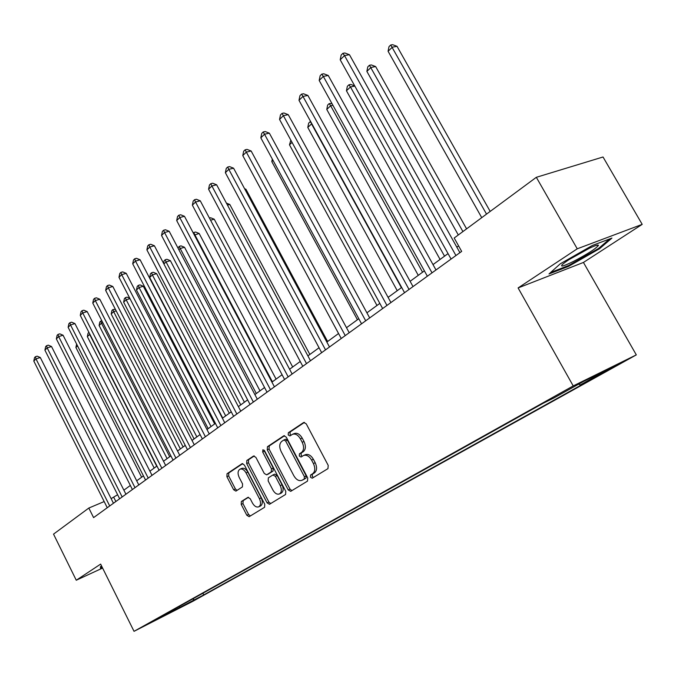 <?xml version="1.0" encoding="UTF-8"?>
<svg xmlns="http://www.w3.org/2000/svg" width="676" height="676" viewBox="0 0 676 676"><rect width="100%" height="100%" fill="white"/><g stroke="black" fill="none" stroke-linecap="round" stroke-linejoin="round"><path stroke-width="1.01" d="M310.436 477.205L312.227 478.219L327.953 468.637L328.223 465.401L306.253 423.869L303.735 422.458L288.365 432.716L288.213 434.964L289.936 435.944L292.438 434.338C295.353 433.392 297.998 434.896 300.389 438.851L302.189 442.273C304.242 446.887 303.989 450.309 301.428 452.54L299.46 453.799L299.299 456.03L301.048 457.027L303.49 455.514C306.456 454.551 309.16 456.08 311.594 460.111L313.41 463.55C315.472 468.181 315.202 471.586 312.608 473.766L310.605 474.991L310.436 477.205M303.651 455.447L305.29 454.711C308.256 453.74 310.96 455.269 313.394 459.291L315.202 462.722C317.264 467.353 316.993 470.75 314.399 472.93L312.397 474.155L312.227 476.377L313.495 477.45M304.504 422.373L290.173 431.947L290.021 434.186L291.086 435.192M292.657 434.237L294.246 433.561C297.161 432.615 299.806 434.119 302.197 438.065L303.997 441.479C306.051 446.092 305.789 449.506 303.228 451.737L301.259 452.996L301.099 455.227L302.256 456.266M197.181 598.725L186.272 604.361L197.181 598.725M241.374 501.474L241.214 504.414L246.825 515.281L249.14 516.692L264.586 507.279L264.772 504.279L244.399 465.037L242.109 463.66L227.035 473.724L226.891 476.69L233.626 489.728L235.89 491.114L242.405 486.923L242.566 483.94L239.186 477.417C237.504 473.513 237.749 470.775 239.929 469.203C242.143 468.51 244.18 469.744 246.056 472.904L259.432 498.702C261.113 502.564 260.877 505.276 258.731 506.823C256.457 507.541 254.37 506.273 252.452 503.037L250.238 498.753L247.923 497.35L241.374 501.474L243.132 500.662L242.971 503.603L248.582 514.453L250.365 515.957M100.639 564.105L76.261 580.228L53.531 534.133L88.818 508.048L93.592 517.613L461.666 251.396L454.196 238.011L536.33 177.306L577.245 248.81L518.103 287.934L573.223 385.928L134.034 631.325L100.639 564.105M288.221 489.914L290.697 491.351L307.487 481.118L307.732 477.957L286.278 437.161L283.835 435.767L267.451 446.701L267.265 449.819L288.221 489.914L290.004 489.086L291.897 490.624M285.585 494.477L269.487 504.288L267.096 502.86L246.664 463.533L246.833 460.491L253.559 456.004L255.891 457.382L264.257 473.428L266.631 474.839L271.253 471.882L271.448 468.798L262.677 451.982L262.896 449.76L264.553 450.731L285.796 491.401L285.585 494.477M606.516 370.532L620.002 363.595L606.516 370.532M573.223 385.928L636.31 354.883L192.702 601.387L134.034 631.325M202.91 593.241L203.755 594.905L590.216 380.022L580.185 384.974L609.625 368.589L583.363 381.534L553.838 397.995L543.158 403.276L159.79 617.315L169.676 612.279L169.803 611.721M203.755 594.905L155.683 620.086L169.676 612.279M518.103 287.934L583.439 262.449L642.2 224.364L577.245 248.81M642.2 224.364L603.026 156.993L536.33 177.306M76.261 580.228L102.608 568.06M583.439 262.449L636.31 354.883M117.616 494.739L111.126 498.635M104.172 501.567L88.818 508.048M458.598 245.912L456.841 247.196M448.044 253.618L433.012 264.586M424.401 270.873L410.112 281.3M401.679 287.452L388.092 297.364M379.827 303.397L366.907 312.819M358.804 318.734L346.509 327.708M254.725 177.805L338.549 333.513L326.846 342.056M319.047 347.751L307.893 355.889M300.237 361.474L289.598 369.24M282.078 374.724L271.938 382.126M264.553 387.517L254.869 394.581M247.619 399.871L238.375 406.614M231.251 411.819L222.421 418.258M215.416 423.37L206.983 429.522M200.096 434.55L192.035 440.431M185.258 445.383L177.551 451.002M170.884 455.869L163.516 461.243M156.95 466.034L149.903 471.18M143.447 475.887L136.696 480.813M130.341 485.452L123.885 490.168M115.858 501.507L113.838 497.494M580.185 384.974L578.707 384.129M192.609 598.995L194.291 599.73M180.137 607.614L179.157 606.507M560.269 263.809L548.996 273.957L568.651 266.319L599.511 248.751L611.941 238.07L592.379 245.472L560.269 263.809M101.594 566.015L100.471 566.64L100.521 568.381L102.346 567.536M599.088 248.024L599.511 248.751M568.262 265.643L568.651 266.319M284.579 435.682L269.251 445.923L269.056 449.041L290.004 489.086M304.234 478.904L304.403 476.69L285.618 440.946L283.912 439.966L281.791 441.36C279.323 443.583 279.103 446.954 281.115 451.475L293.84 475.743C296.24 479.757 298.919 481.287 301.859 480.34L306.025 478.067L306.194 475.862L304.403 476.69M284.064 439.915L285.711 439.189L287.427 440.169L306.194 475.862M303.228 479.681L302.164 480.171M306.025 478.067L303.955 479.343M254.277 455.928L248.616 459.714L248.447 462.756L268.862 502.031L270.704 503.552M268.254 474.096L273.036 471.079L273.239 467.995L264.468 451.205L262.677 451.982M264.172 450.182L264.468 451.205M272.96 490.142C274.921 493.438 277.084 494.714 279.441 493.962C281.689 492.348 281.951 489.568 280.236 485.622L275.394 476.343L272.876 474.983L268.355 477.864L268.161 480.923L272.96 490.142M279.441 493.962L281.216 493.125C283.464 491.52 283.734 488.74 282.019 484.802L280.236 485.622M273.138 474.865L274.769 474.121L277.177 475.532L282.019 484.802M248.523 497.266L243.132 500.662M258.731 506.823L260.497 505.994C262.643 504.448 262.88 501.736 261.206 497.874L259.432 498.702M240.065 469.144L241.712 468.426C243.918 467.724 245.963 468.958 247.83 472.118L261.206 497.874M242.802 463.592L228.809 472.947L228.665 475.912L235.392 488.934L237.031 490.387M490.185 211.411L397.032 46.331L392.426 47.143L388.083 51.266L481.735 217.655M486.534 214.106L390.736 44.996L392.579 44.675L397.032 46.331M388.083 51.266L389.004 46.652L390.736 44.996M459.9 252.672L349.45 54.705L344.506 55.576L455.937 255.536M340.205 59.809L341.169 55.026L342.884 53.336L344.506 55.576L340.205 59.809L451.069 259.052M342.884 53.336L344.861 52.99L349.45 54.705M466.584 228.86L375.645 66.561L371.048 67.423L366.874 71.386L458.303 234.978M462.916 231.564L369.451 65.268L371.285 64.93L375.645 66.561M366.874 71.386L367.778 66.856L369.451 65.268M444.538 256.179L350.472 86.951L346.45 90.77L440.076 259.432M354.824 86.08L350.472 86.951L348.951 84.787L350.785 84.424L354.731 85.92M346.45 90.77L347.346 86.317L348.951 84.787M422.559 272.208L330.649 105.76L326.77 109.444L418.267 275.352M332.913 105.287L330.649 105.76L329.204 103.589L331.958 103.572M326.77 109.444L327.649 105.067L329.204 103.589M435.986 269.961L328.249 75.467L323.331 76.396L432.015 272.834M319.19 80.461L320.145 75.771L321.793 74.14L323.331 76.396L319.19 80.461L427.35 276.214M321.793 74.14L323.762 73.777L328.249 75.467M413.019 286.582L307.867 95.434L302.966 96.414L409.039 289.455M298.995 100.327L299.924 95.722L301.513 94.15L302.966 96.414L298.995 100.327L404.552 292.7M301.513 94.15L303.473 93.761L307.867 95.434M390.931 302.552L288.246 114.658L283.379 115.672L386.951 305.434M279.551 119.441L280.472 114.92L282.002 113.407L283.379 115.672L279.551 119.441L382.641 308.552M282.002 113.407L283.954 113.002L288.246 114.658M401.392 287.663L311.535 123.902L307.791 127.451L397.243 290.688M311.889 123.826L310.157 121.722L310.673 121.612M307.791 127.451L308.662 123.15L310.157 121.722M369.679 317.923L269.352 133.164L264.51 134.22L365.699 320.804M260.826 137.853L261.739 133.409L263.209 131.955L264.51 134.22L260.826 137.853L361.55 323.804M263.209 131.955L265.144 131.533L269.352 133.164M573.087 261.604C587.351 254.159 595.818 248.743 598.497 245.346C598.209 244.433 594.348 245.794 586.92 249.436C575.555 255.283 567.384 260.277 562.424 264.409C559.863 267.231 563.421 266.293 573.087 261.604M568.567 259.888L589.497 248.185M609.634 238.941L598.606 248.438L568.693 265.474L550.636 272.479M102.144 567.13L100.893 567.705L100.859 566.429M100.479 566.86L100.893 567.705M292.057 142.382L289.48 144.825L376.98 305.476M289.48 144.825L290.832 140.135M273.045 160.415L271.803 161.598L357.427 319.74M271.803 161.598L272.318 159.071M327.606 341.498L245.92 189.246L245.008 189.483M244.602 188.731L245.92 189.246M309.853 354.461L229.815 204.473L227.466 205.09M226.418 203.121L229.815 204.473M349.213 332.727L251.142 150.993L246.334 152.1L345.242 335.6M242.777 155.59L243.673 151.221L245.101 149.827L246.334 152.1L242.777 155.59L341.236 338.49M245.101 149.827L247.019 149.388L251.142 150.993M329.491 346.991L233.583 168.197L228.809 169.33L325.528 349.855M225.37 172.701L226.257 168.409L227.635 167.056L228.809 169.33L225.37 172.701L321.666 352.652M227.635 167.056L229.544 166.609L233.583 168.197M310.478 360.739L216.641 184.793L211.892 185.959L306.515 363.603M208.58 189.221L209.45 184.996L210.777 183.686L211.892 185.959L208.58 189.221L302.797 366.299M210.777 183.686L212.678 183.221L216.641 184.793M292.125 374.014L200.273 200.823L195.558 202.014L288.179 376.87M192.364 205.158L193.226 201.009L194.502 199.75L195.558 202.014L192.364 205.158L284.588 379.464M194.502 199.75L196.386 199.268L200.273 200.823M274.414 386.824L184.472 216.303L179.782 217.528L270.476 389.672M176.689 220.57L177.543 216.481L178.777 215.264L179.782 217.528L176.689 220.57L267.012 392.181M178.777 215.264L180.653 214.774L184.472 216.303M292.683 366.983L214.241 219.21L210.549 220.199M209.416 218.052L210.582 217.748L214.241 219.21M257.303 399.203L169.186 231.276L164.53 232.519L253.373 402.043M161.547 235.459L162.384 231.437L163.575 230.262L164.53 232.519L161.547 235.459L250.027 404.468M163.575 230.262L165.443 229.764L169.186 231.276M276.07 379.109L199.158 233.474L194.367 235.071M272.403 381.788L194.789 234.673L193.818 232.502L195.567 232.029L199.158 233.474M193.285 233.017L193.818 232.502M240.757 411.169L154.398 245.76L149.785 247.027L236.845 413.999M146.886 249.866L147.723 245.912L148.872 244.771L149.785 247.027L146.886 249.866L233.609 416.34M148.872 244.771L150.723 244.264L154.398 245.76M259.99 390.846L184.54 247.289L180.205 248.506L178.886 249.765M256.331 393.516L180.205 248.506L179.275 246.351L181.016 245.861L184.54 247.289M177.999 248.084L179.275 246.351M224.753 422.745L140.093 259.77L135.504 261.063L220.858 425.559M132.707 263.809L133.527 259.914L134.651 258.807L135.504 261.063L132.707 263.809L217.723 427.832M134.651 258.807L136.484 258.3L140.093 259.77M244.408 402.22L170.377 260.683L166.076 261.925L163.913 263.978M240.757 404.873L166.076 261.925L165.189 259.761L166.913 259.271L170.377 260.683M163.558 263.302L164.082 260.818L165.189 259.761M209.264 433.941L126.235 273.341L121.688 274.65L205.394 436.747M118.976 277.312L119.787 273.476L120.869 272.403L121.688 274.65L118.976 277.312L202.361 438.944M120.869 272.403L122.686 271.887L126.235 273.341M229.299 413.239L156.646 273.67L152.37 274.921L149.683 277.481L222.708 418.047M225.674 415.884L152.37 274.921L151.525 272.774L153.241 272.276L156.646 273.67M149.683 277.481L150.452 273.797L151.525 272.774M194.274 444.791L112.816 286.489L108.295 287.815L190.412 447.58M105.667 290.393L106.47 286.616L107.518 285.576L108.295 287.815L105.667 290.393L187.48 449.709M107.518 285.576L109.326 285.052L112.816 286.489M214.664 423.92L143.329 286.269L139.079 287.537L136.468 290.012L208.174 428.66M211.047 426.564L139.079 287.537L138.267 285.399L139.974 284.892L143.329 286.269M136.468 290.012L137.228 286.387L138.267 285.399M179.748 455.294L99.803 299.24L95.316 300.575L175.912 458.075M92.773 303.076L93.558 299.35L94.581 298.344L95.316 300.575L92.773 303.076L173.064 460.128M94.581 298.344L96.372 297.812L99.803 299.24M196.851 436.916L126.175 299.781L123.64 302.18L194.071 438.952M129.969 298.631L126.175 299.781L125.406 297.643L127.096 297.136L129.767 298.243M123.64 302.18L124.392 298.606L125.406 297.643M183.086 446.963L113.653 311.661L111.194 314.002L180.382 448.94M116.188 310.884L113.653 311.661L112.917 309.54L115.41 309.363M111.194 314.002L111.937 310.478L112.917 309.54M169.718 456.722L101.484 323.212L99.093 325.477L167.09 458.641M102.845 322.782L101.484 323.212L100.783 321.092L101.814 320.77M99.093 325.477L99.828 322.004L100.783 321.092M156.731 466.195L89.663 334.426L87.339 336.631L154.179 468.054M89.925 334.341L89.164 332.862M87.339 336.631L88.066 333.2L88.928 332.381M77.563 345.909L75.906 347.472L141.63 477.214M76.625 344.092L75.906 347.472M165.671 465.477L87.187 311.594L82.734 312.946L161.851 468.24M80.267 315.371L81.044 311.695L82.033 310.723L82.734 312.946L80.267 315.371L159.097 470.234M82.033 310.723L83.816 310.191L87.187 311.594M152.024 475.346L74.943 323.584L70.524 324.945L148.221 478.101M68.132 327.302L68.901 323.686L69.856 322.739L70.524 324.945L68.132 327.302L145.543 480.036M69.856 322.739L71.622 322.199L74.943 323.584M138.783 484.929L63.062 335.228L58.677 336.597L134.997 487.658M56.353 338.887L57.114 335.313L58.043 334.4L58.677 336.597L56.353 338.887L132.403 489.542M58.043 334.4L59.792 333.851L63.062 335.228M125.922 494.224L51.52 346.526L47.176 347.903L122.17 496.945M44.912 350.134L45.664 346.611L46.568 345.715L47.176 347.903L44.912 350.134L119.644 498.77M46.568 345.715L48.309 345.166L51.52 346.526M113.441 503.248L40.306 357.511L35.997 358.897L109.706 505.952M33.8 361.06L34.544 357.587L35.422 356.717L35.997 358.897L33.8 361.06L107.256 507.727M35.422 356.717L37.146 356.167L40.306 357.511M611.628 367.752L611.881 368.192M314.399 472.93L312.608 473.766M315.202 462.722L313.41 463.55M313.394 459.291L311.594 460.111M301.259 452.996L299.46 453.799M303.228 451.737L301.428 452.54M303.997 441.479L302.189 442.273M302.197 438.065L300.389 438.851M290.173 431.947L288.365 432.716M312.397 474.155L310.605 474.991M269.056 449.041L267.265 449.819M269.251 445.923L267.451 446.701M287.427 440.169L285.618 440.946M268.862 502.031L267.096 502.86M248.447 462.756L246.664 463.533M248.616 459.714L246.833 460.491M268.524 473.969L266.741 474.772M273.036 471.079L271.253 471.882M273.239 467.995L271.448 468.798M277.177 475.532L275.394 476.343M247.83 472.118L246.056 472.904M235.392 488.934L233.626 489.728M228.665 475.912L226.891 476.69M228.809 472.947L227.035 473.724M248.582 514.453L246.825 515.281M242.971 503.603L241.214 504.414M285.711 439.189L283.912 439.966M303.642 479.512L301.859 480.34M268.414 474.037L266.631 474.839M274.769 474.121L272.986 474.924M596.393 245.346L598.497 245.346"/></g></svg>

